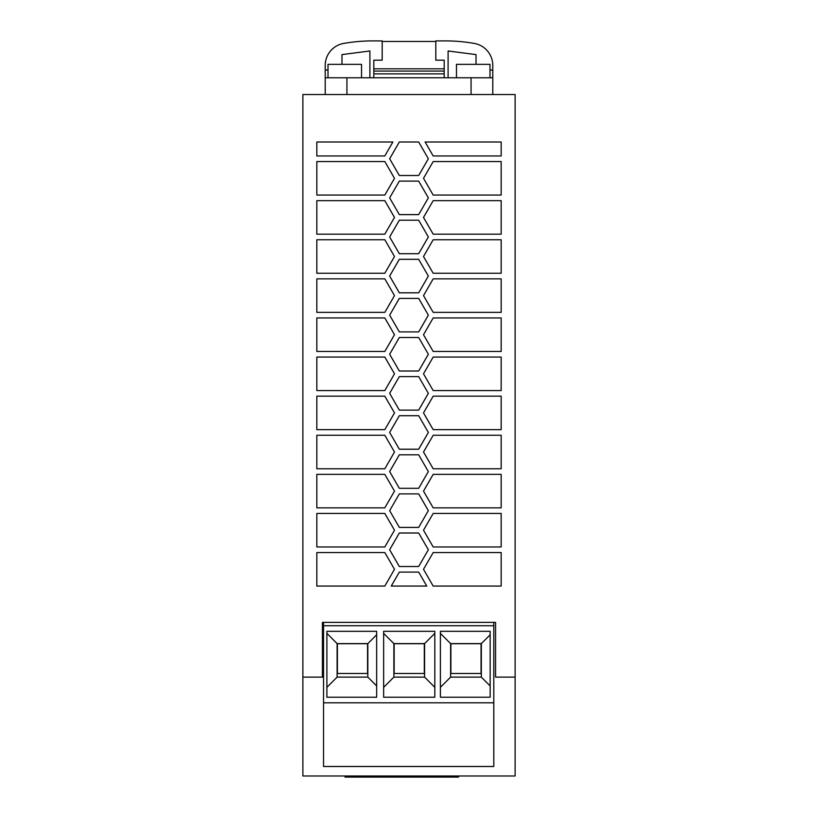 <?xml version="1.0" encoding="UTF-8"?>
<svg xmlns="http://www.w3.org/2000/svg" width="818" height="818" viewBox="0 0 818 818"><rect width="100%" height="100%" fill="white"/><g stroke="black" fill="none" stroke-linecap="round" stroke-linejoin="round"><path stroke-width="1.23" d="M325.216 94.52L325.216 70.266L328.008 69.806M444.194 77.761L444.194 60.174L435.81 60.174L435.81 40.9L445.309 40.9A167.567 167.567 0 0 1 474.307 43.426A22.342 22.342 0 0 1 492.784 65.43L492.784 70.266L489.992 69.806M357.037 41.636L359.225 41.442M325.216 70.266L325.216 65.43A22.342 22.342 0 0 1 343.693 43.426A167.567 167.567 0 0 1 372.691 40.9L382.19 40.9L382.19 60.174L373.806 60.174L373.806 77.761M476.025 64.356L476.025 54.591L448.1 50.982L448.1 77.761M373.806 73.855L444.194 73.855M373.806 71.064L444.194 71.064M456.475 64.356L456.475 77.761L456.475 64.356L489.992 64.356L489.992 77.761L489.992 64.356M369.9 77.761L369.9 50.982L341.975 54.591L341.975 64.356M325.216 77.761L492.784 77.761L492.784 70.266M328.008 64.356L328.008 77.761L328.008 64.356L361.525 64.356L361.525 77.761L361.525 64.356M492.784 94.52L492.784 77.761M444.194 68.824L373.806 68.824M382.19 41.462L435.81 41.462M472.61 43.139L473.233 43.242M302.875 677.12L302.875 94.52L515.125 94.52L515.125 775.985L302.875 775.985L302.875 677.12L322.425 677.12L322.425 622.375L495.575 622.375L495.575 677.12L515.125 677.12M384.818 474.358L394.491 491.107L384.818 507.866L316.832 507.866L316.832 474.358L384.818 474.358M418.673 220.206L428.346 236.964L418.673 253.713L399.327 253.713L389.654 236.964L399.327 220.206L418.673 220.206M423.509 217.414L433.182 200.655L501.168 200.655L501.168 234.163L433.182 234.163L423.509 217.414M433.182 161.555L501.168 161.555L501.168 195.062L433.182 195.062L423.509 178.314L433.182 161.555M418.673 298.406L428.346 315.155L418.673 331.914L399.327 331.914L389.654 315.155L399.327 298.406L418.673 298.406M316.832 200.655L384.818 200.655L394.491 217.414L384.818 234.163L316.832 234.163L316.832 200.655M389.654 158.764L399.327 142.005L418.673 142.005L428.346 158.764L418.673 175.512L399.327 175.512L389.654 158.764M433.182 435.258L501.168 435.258L501.168 468.765L433.182 468.765L423.509 452.006L433.182 435.258M384.818 312.364L316.832 312.364L316.832 278.856L384.818 278.856L394.491 295.605L384.818 312.364M384.818 513.448L394.491 530.207L384.818 546.966L316.832 546.966L316.832 513.448L384.818 513.448M316.832 155.962L316.832 142.005L392.875 142.005L384.818 155.962L316.832 155.962M433.182 586.066L423.509 569.308L433.182 552.549L501.168 552.549L501.168 586.066L433.182 586.066M433.182 312.364L423.509 295.605L433.182 278.856L501.168 278.856L501.168 312.364L433.182 312.364M425.125 142.005L501.168 142.005L501.168 155.962L433.182 155.962L425.125 142.005M418.673 527.416L399.327 527.416L389.654 510.657L399.327 493.898L418.673 493.898L428.346 510.657L418.673 527.416M501.168 351.464L433.182 351.464L423.509 334.705L433.182 317.957L501.168 317.957L501.168 351.464M418.673 410.115L399.327 410.115L389.654 393.356L399.327 376.607L418.673 376.607L428.346 393.356L418.673 410.115M501.168 429.665L433.182 429.665L423.509 412.906L433.182 396.157L501.168 396.157L501.168 429.665M384.818 552.549L394.491 569.308L384.818 586.066L316.832 586.066L316.832 552.549L384.818 552.549M418.673 449.215L399.327 449.215L389.654 432.456L399.327 415.708L418.673 415.708L428.346 432.456L418.673 449.215M389.654 276.055L399.327 259.306L418.673 259.306L428.346 276.055L418.673 292.813L399.327 292.813L389.654 276.055M433.182 390.564L423.509 373.806L433.182 357.057L501.168 357.057L501.168 390.564L433.182 390.564M399.327 181.105L418.673 181.105L428.346 197.864L418.673 214.613L399.327 214.613L389.654 197.864L399.327 181.105M384.818 317.957L394.491 334.705L384.818 351.464L316.832 351.464L316.832 317.957L384.818 317.957M423.509 530.207L433.182 513.448L501.168 513.448L501.168 546.966L433.182 546.966L423.509 530.207M384.818 396.157L394.491 412.906L384.818 429.665L316.832 429.665L316.832 396.157L384.818 396.157M384.818 357.057L394.491 373.806L384.818 390.564L316.832 390.564L316.832 357.057L384.818 357.057M423.509 491.107L433.182 474.358L501.168 474.358L501.168 507.866L433.182 507.866L423.509 491.107M316.832 161.555L384.818 161.555L394.491 178.314L384.818 195.062L316.832 195.062L316.832 161.555M423.509 256.504L433.182 239.756L501.168 239.756L501.168 273.263L433.182 273.263L423.509 256.504M399.327 488.315L389.654 471.557L399.327 454.808L418.673 454.808L428.346 471.557L418.673 488.315L399.327 488.315M384.818 239.756L394.491 256.504L384.818 273.263L316.832 273.263L316.832 239.756L384.818 239.756M316.832 435.258L384.818 435.258L394.491 452.006L384.818 468.765L316.832 468.765L316.832 435.258M418.673 572.099L426.74 586.066L391.26 586.066L399.327 572.099L418.673 572.099M389.654 549.757L399.327 532.999L418.673 532.999L428.346 549.757L418.673 566.516L399.327 566.516L389.654 549.757M399.327 371.014L389.654 354.255L399.327 337.507L418.673 337.507L428.346 354.255L418.673 371.014L399.327 371.014M323.539 702.805L323.539 766.486L493.796 766.486L493.796 702.805L323.539 702.805L323.539 622.375M493.796 622.375L493.796 625.729L323.539 625.729M493.796 702.805L493.796 625.729M383.642 631.312L383.642 697.222L434.808 697.222L434.808 631.312L383.642 631.312M440.391 631.312L440.391 697.222L490.156 697.222L490.156 631.312L440.391 631.312M326.893 631.312L326.893 697.222L376.658 697.222L376.658 631.312L326.893 631.312M424.583 643.602L393.867 643.602L393.867 677.12L424.583 677.12L424.583 643.602L434.808 633.377M424.307 643.715L394.143 643.715L394.143 673.48L424.307 673.48L424.307 643.715M424.583 677.12L434.808 687.335M383.642 633.377L393.867 643.602M383.642 687.335L393.867 677.12M440.391 687.335L450.616 677.12L481.332 677.12L490.156 685.944M440.391 633.377L450.616 643.602L450.616 677.12M481.332 677.12L481.332 643.602L450.616 643.602M481.056 643.715L450.892 643.715L450.892 673.48L481.056 673.48L481.056 643.715M490.156 634.778L481.332 643.602M326.893 687.335L337.108 677.12L367.834 677.12L376.658 685.944M376.658 634.778L367.834 643.602L337.108 643.602L337.108 677.12M367.834 677.12L367.834 643.602M326.893 633.377L337.108 643.602M337.394 643.715L367.558 643.715L367.558 673.48L337.394 673.48L337.394 643.715M345.043 775.985L345.043 777.1L458.55 777.1L458.55 775.985M346.934 94.52L346.934 77.761M471.066 94.52L471.066 77.761"/></g></svg>
